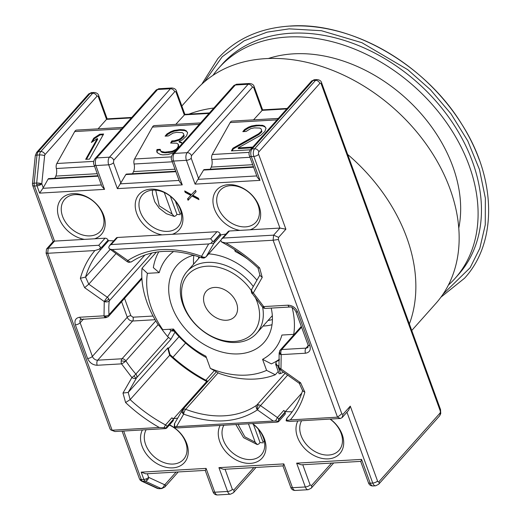 <?xml version="1.0" encoding="UTF-8"?>
<svg xmlns="http://www.w3.org/2000/svg" width="521" height="521" viewBox="0 0 521 521"><rect width="100%" height="100%" fill="white"/><g stroke="black" fill="none" stroke-linecap="round" stroke-linejoin="round"><path stroke-width="0.78" d="M267.983 320.545L272.431 319.594M458.773 228.1A138.632 101.751 -138.3 0 0 452.795 166.433A138.632 101.751 -138.3 0 0 268.361 58.495M448.399 285.065A158.169 116.092 -138.3 0 0 455.1 278.338L458.46 274.567A158.169 116.092 -138.3 0 0 472.482 161.712A158.169 116.092 -138.3 0 0 355.863 44.487A158.169 116.092 -138.3 0 0 222.239 64.155L218.879 67.932A158.169 116.092 -138.3 0 0 212.965 75.363M455.1 278.338A158.169 116.092 -138.3 0 0 469.121 165.489A158.169 116.092 -138.3 0 0 352.502 48.264A158.169 116.092 -138.3 0 0 218.879 67.932M162.786 329.669A82.806 60.781 41.7 0 1 151.383 307.852A82.806 60.781 41.7 0 1 147.397 273.336L142.005 268.282A93.975 68.974 -138.3 0 0 147.104 302.727A93.975 68.974 -138.3 0 0 158.084 324.57L162.786 329.669L173.506 329.051A70.713 51.898 41.7 0 0 205.886 356.201L210.315 368.367L219.269 373.453A93.975 68.974 -138.3 0 0 275.296 374.755L266.602 370.379A82.806 60.781 41.7 0 1 210.315 368.367M193.779 255.166A58.15 42.683 -138.3 0 0 177.14 265.169A58.15 42.683 -138.3 0 0 171.982 306.661A58.15 42.683 -138.3 0 0 214.86 349.754A58.15 42.683 -138.3 0 0 263.984 342.525A58.15 42.683 -138.3 0 0 271.213 308.093M262.63 307.214A46.519 34.145 41.7 0 1 256.56 333.375A46.519 34.145 41.7 0 1 217.257 339.158A46.519 34.145 41.7 0 1 182.962 304.681A46.519 34.145 41.7 0 1 187.085 271.487A46.519 34.145 41.7 0 1 253.291 286.53M254.951 296.762A43.731 32.094 41.7 0 1 257.094 301.731A43.731 32.094 41.7 0 1 234.255 341.476A43.731 32.094 41.7 0 1 184.03 305.964A43.731 32.094 41.7 0 1 201.484 266.973A43.731 32.094 41.7 0 1 251.304 290.549M236.495 302.922A19.075 14.002 41.7 0 1 234.802 316.534A19.075 14.002 41.7 0 1 218.69 318.904A19.075 14.002 41.7 0 1 204.629 304.772A19.075 14.002 41.7 0 1 206.316 291.161A19.075 14.002 41.7 0 1 222.434 288.79A19.075 14.002 41.7 0 1 236.495 302.922M198.625 256.71L198.508 258.663M256.925 280.194A58.15 42.683 -138.3 0 0 208.726 253.864M278.247 371.447L275.296 374.755M292.112 307.494A82.806 60.781 41.7 0 1 293.72 334.358L294.547 334.026M142.005 268.282L156.398 252.118M266.602 370.379L262.577 359.334L271.337 363.873A81.875 60.097 41.7 0 0 279.386 359.249M293.72 334.358L281.913 335.042A70.713 51.898 41.7 0 1 262.577 359.334M235.297 250.132L235.231 251.493A70.713 51.898 41.7 0 1 247.931 259.308M235.231 251.493L234.561 249.644M158.749 251.793A81.875 60.097 41.7 0 0 153.33 267.625L159.205 272.652A70.713 51.898 41.7 0 1 173.623 251.467M159.205 272.652L147.397 273.336M206.414 357.653A81.875 60.097 41.7 0 1 172.471 329.109M176.111 472.065L165.111 484.413L164.343 484.615L148.635 477.36A3.719 2.989 114.8 0 1 147.469 479.958A3.719 2.989 114.8 0 1 145.164 481.137A3.719 2.038 -93.3 0 1 143.848 479.424A3.719 1.498 -20 0 0 145.952 478.975A3.719 1.498 -20 0 0 148.635 477.36L147.319 473.732M123.653 431.03L141.321 479.574A3.719 2.038 86.7 0 0 141.894 480.655A3.719 2.038 86.7 0 0 142.637 481.287A3.719 2.989 114.8 0 1 141.445 481.065L139.504 478.955A3.719 1.498 -20 0 0 141.321 479.574L143.848 479.424L141.198 472.15L145.821 473.823L205.228 470.385M32.979 185.756A3.719 3.556 44.6 0 1 32.53 183.581A3.719 0.873 -174.2 0 1 34.139 183.177A3.719 2.038 86.7 0 0 34.471 185.997A3.719 1.498 160 0 1 32.979 185.756A3.719 1.498 160 0 1 32.654 185.378L53.116 241.614M97.987 175.74L48.753 178.592A1.863 1.016 86.7 0 0 48.277 178.846A1.863 1.016 86.7 0 0 48.114 179.074L43.243 187.781L41.784 183.783A3.719 0.873 -174.2 0 0 36.665 183.034A3.719 2.038 -93.3 0 0 36.678 184.48A3.719 0.339 -6.7 0 0 41.784 183.783A3.719 1.498 160 0 1 36.998 185.847L34.471 185.997L54.529 241.112L84.435 239.38A26.747 19.635 41.7 0 1 59.003 217.967A26.747 19.635 41.7 0 1 72.966 193.656A26.747 19.635 41.7 0 1 103.692 215.381A26.747 19.635 41.7 0 1 94.575 238.794L84.435 239.38M278.956 366.608L279.367 368.764A3.719 1.146 -27.9 0 0 280.975 368.914L300.584 382.779L304.857 392.163C301.913 402.681 297.074 411.929 290.353 419.9L286.771 420.434L286.329 420.916L289.839 421.411L340.356 418.487L342.108 417.608L342.994 414.325L341.815 413.778L278.383 239.497L273.108 240.24L225.951 242.968C238.084 249.846 249.312 258.162 259.634 267.918L262.232 277.4L253.317 292.913A3.719 0.436 139 0 1 252.203 293.479A3.719 0.436 139 0 1 252.19 293.466C252.548 292.444 250.914 295.316 251.767 289.175A3.719 2.501 29.9 0 0 251.604 289.565A3.719 2.501 29.9 0 0 253.317 292.913L263.698 306.589L288.015 305.182C292.405 305.384 295.615 307.65 297.634 311.981L309.878 345.605C311.024 349.988 309.565 352.522 305.501 353.218L281.184 354.625A3.719 2.006 175.5 0 1 279.152 353.03L278.956 366.608A3.719 2.247 6.5 0 0 280.975 368.914A3.719 0.384 125.3 0 0 280.506 370.066L299.288 383.332M305.501 353.218A3.719 2.038 -93.3 0 1 306.016 348.126L281.698 349.539A3.719 2.038 86.7 0 0 281.184 354.625L280.975 368.914M285.098 373.31L256.703 405.195A3.719 2.729 41.7 0 1 258.481 404.791A3.719 2.729 41.7 0 1 260.5 405.592A3.719 0.384 125.3 0 0 257.446 409.871A3.719 2.488 -124.9 0 1 256.703 405.195A95.831 70.342 41.7 0 1 185.678 409.304A3.719 1.166 110.9 0 0 183.666 414.143A3.719 2.501 -150.1 0 1 182.122 410.398L182.122 410.398A3.719 2.501 -150.1 0 1 182.324 410.118A3.719 2.729 41.7 0 1 182.565 409.78A3.719 2.729 41.7 0 1 183.692 409.122A3.719 2.729 41.7 0 1 185.678 409.304L218.162 372.834M46.747 248.764L53.24 241.477L54.529 241.112L48.225 248.191L47.711 253.284L94.868 250.549L99.185 249.194L100.67 247.54L98.749 245.267L48.225 248.191L46.747 248.764L46.467 249.396L46.082 253.186L110.1 429.07L110.98 430.027L114.959 431.531L165.476 428.607L166.297 427.865L166.44 428.34L172.992 420.988A2.794 2.051 -138.3 0 0 173.35 419.372L167.046 426.452L166.297 427.865L159.27 427.487C147.137 420.61 135.909 412.293 125.587 402.538L122.989 393.055L131.904 377.543A3.719 0.436 -41 0 0 134.001 375.869A3.719 0.436 -41 0 0 135.857 374.071A3.719 2.729 41.7 0 1 136.691 375.472A3.719 2.729 41.7 0 1 136.606 377.79A3.719 2.501 -150.1 0 1 135.948 378.266A3.719 2.501 -150.1 0 1 131.904 377.543L121.523 363.866L97.199 365.273C92.81 365.071 89.605 362.805 87.58 358.474L75.343 324.85C74.197 320.467 75.656 317.934 79.72 317.237L104.037 315.83A3.719 2.006 -4.5 0 0 109.032 314.664A95.831 70.342 41.7 0 1 109.228 300.917A3.719 2.247 -173.5 0 1 104.246 301.542A3.719 0.384 -54.7 0 1 107.3 297.263L88.785 284.173L115.936 253.694M129.983 262.004A3.719 2.24 102.4 0 1 128.654 262.33L131.585 261.75A3.719 2.488 -124.9 0 1 129.983 262.004L112.171 249.552L208.647 243.965L210.92 243.333L212.607 241.21L213.558 241.412L220.181 233.981A2.794 2.051 -138.3 0 0 216.977 231.715L162.161 234.886A26.747 19.635 41.7 0 1 136.723 213.467A26.747 19.635 41.7 0 1 150.693 189.156A26.747 19.635 41.7 0 1 181.419 210.881A26.747 19.635 41.7 0 1 172.301 234.3M208.647 243.965L201.555 256.312A3.719 1.166 110.9 0 0 201.907 257.908L204.108 258.045A3.719 2.253 -103.6 0 1 201.555 256.312A3.719 2.501 29.9 0 0 206.257 256.566L213.949 243.177L210.92 243.333M104.037 315.83A3.719 2.527 -139.1 0 0 108.518 316.397A3.719 2.729 -138.3 0 1 108.498 316.416L105.932 317.654A3.719 2.038 -93.3 0 1 104.037 315.83L104.246 301.542L84.636 287.677L80.364 278.292L85.548 277.068L88.785 284.173L84.636 287.677M160.468 327.181L160.37 327.188A95.831 70.342 -138.3 0 0 167.612 336.553L168.517 337.4L135.857 374.071A95.831 70.342 41.7 0 1 125.861 360.91A3.719 0.866 146.6 0 1 125.307 361.457A3.719 0.866 146.6 0 1 121.523 363.866A3.719 2.038 -93.3 0 1 121.191 361.046A3.719 2.038 -93.3 0 1 122.038 358.774L97.714 360.18A4.65 3.413 41.7 0 1 92.373 356.403L80.136 322.779A4.65 3.413 41.7 0 1 80.547 319.458L105.932 317.654M158.156 324.655L125.861 360.91A3.719 2.729 -138.3 0 0 122.038 358.774L155.786 320.884M301.62 420.734A23.959 17.584 -138.3 0 0 301.092 435.595A23.959 17.584 -138.3 0 0 318.754 453.348A23.959 17.584 -138.3 0 0 338.995 450.372A23.959 17.584 -138.3 0 0 341.118 433.277A23.959 17.584 -138.3 0 0 330.021 419.086M146.167 429.727A23.959 17.584 -138.3 0 0 145.646 444.589A23.959 17.584 -138.3 0 0 163.307 462.348A23.959 17.584 -138.3 0 0 183.548 459.366A23.959 17.584 -138.3 0 0 185.671 442.277A23.959 17.584 -138.3 0 0 169.345 425.077M223.893 425.227A23.959 17.584 -138.3 0 0 223.366 440.095A23.959 17.584 -138.3 0 0 241.034 457.848A23.959 17.584 -138.3 0 0 261.275 454.872A23.959 17.584 -138.3 0 0 263.398 437.777A23.959 17.584 -138.3 0 0 252.294 423.586M62.592 216.417A23.959 17.584 -138.3 0 0 80.26 234.17A23.959 17.584 -138.3 0 0 100.501 231.194A23.959 17.584 -138.3 0 0 102.624 214.098A23.959 17.584 -138.3 0 0 84.956 196.339A23.959 17.584 -138.3 0 0 64.715 199.322A23.959 17.584 -138.3 0 0 62.592 216.417M218.045 207.417A23.959 17.584 -138.3 0 0 235.707 225.176A23.959 17.584 -138.3 0 0 255.948 222.193A23.959 17.584 -138.3 0 0 258.071 205.098A23.959 17.584 -138.3 0 0 240.409 187.345A23.959 17.584 -138.3 0 0 220.168 190.321A23.959 17.584 -138.3 0 0 218.045 207.417M140.318 211.917A23.959 17.584 -138.3 0 0 157.98 229.67A23.959 17.584 -138.3 0 0 178.221 226.694A23.959 17.584 -138.3 0 0 180.344 209.598A23.959 17.584 -138.3 0 0 162.682 191.845A23.959 17.584 -138.3 0 0 142.441 194.821A23.959 17.584 -138.3 0 0 140.318 211.917M168.517 337.4L170.862 339.334L174.978 332.17M175.714 171.24L126.479 174.092A1.863 1.016 86.7 0 0 126.004 174.346A1.863 1.016 86.7 0 0 125.841 174.574L117.368 188.628L108.7 164.812L95.877 165.554L104.545 189.37L101.79 186.186L94.06 164.942C93.155 163.04 93.48 160.943 95.037 158.644A3.719 2.729 -138.3 0 1 96.645 157.922L109.475 157.179A5.581 3.054 -93.3 0 0 108.7 164.812A3.719 1.498 160 0 0 113.487 162.747L113.747 160.201L174.691 91.781A1.863 1.016 -93.3 0 1 176.118 92.432L184.278 114.854L209.038 113.422M253.44 166.746L204.199 169.592A1.863 1.016 86.7 0 0 203.724 169.853A1.863 1.016 86.7 0 0 203.568 170.08L195.088 184.128L186.427 160.318L173.597 161.054L182.265 184.87L179.517 181.692L171.787 160.442C170.875 158.54 171.201 156.443 172.757 154.151A3.719 2.729 -138.3 0 1 174.372 153.421L187.195 152.679A5.581 3.054 -93.3 0 0 186.427 160.318A3.719 1.498 160 0 0 191.214 158.247L191.474 155.701L252.418 87.281A1.863 1.016 -93.3 0 1 253.844 87.938L261.998 110.354L286.765 108.922M200.572 122.923L154.359 125.594A5.62 3.074 86.7 0 0 152.92 126.369A5.62 3.074 86.7 0 0 152.438 127.065L134.555 159.003A4.65 2.546 86.7 0 0 134.079 164.011L172.275 161.803M122.852 127.417L76.633 130.094A5.62 3.074 86.7 0 0 75.2 130.869A5.62 3.074 86.7 0 0 74.711 131.559L56.835 163.503A4.65 2.546 86.7 0 0 56.359 168.511L94.555 166.297M341.815 413.778L337.51 417.171L290.353 419.9M342.108 417.608L348.601 410.32L350.288 406.139L342.994 414.325M229.409 230.992L223.105 238.071L221.653 238.892L228.198 231.539A2.794 2.051 -138.3 0 1 229.409 230.992L239.881 230.386A26.747 19.635 41.7 0 1 214.45 208.967A26.747 19.635 41.7 0 1 228.419 184.655A26.747 19.635 41.7 0 1 259.139 206.381A26.747 19.635 41.7 0 1 250.028 229.8L279.933 228.068L285.886 229.201L258.637 154.346A1.863 1.016 -93.3 0 1 258.898 151.8L319.842 83.38A1.863 1.016 -93.3 0 1 321.268 84.037L440.16 410.685A1.863 1.016 -93.3 0 1 439.9 413.231L378.956 481.658A1.863 1.016 -93.3 0 1 377.53 481L350.288 406.139M223.105 238.071L273.629 235.147L278.598 237.387L285.886 229.201M301.763 393.14L285.319 411.603L292.151 411.844M285.319 411.603L283.724 410.476L277.419 417.555L275.557 420.909L278.175 421.346L277.4 422.134L177.915 427.891L174.294 427.357L174.633 426.745L275.557 420.909M285.026 412.137L285.163 412.515L278.54 419.946L278.715 419.216L285.026 412.137A2.794 2.051 -138.3 0 0 283.724 410.476M278.54 419.946L278.364 421.86L284.915 414.508A2.794 2.051 -138.3 0 0 285.163 412.515M252.568 423.566A26.747 19.635 41.7 0 1 264.466 439.06A26.747 19.635 41.7 0 1 250.497 463.364A26.747 19.635 41.7 0 1 219.777 441.645A26.747 19.635 41.7 0 1 220.142 425.449M125.587 402.538L130.152 399.614L169.664 355.257A125.607 92.191 -138.3 0 0 206.726 381.463L173.519 418.741L177.707 418.083M173.519 418.741A125.607 92.191 41.7 0 1 171.819 417.849L165.515 424.928A125.607 92.191 41.7 0 1 130.152 399.614L128.192 392.437L136.606 377.79L170.862 339.334M173.35 419.372A2.794 2.051 -138.3 0 0 171.819 417.849M169.553 424.843A26.747 19.635 41.7 0 1 186.739 443.553A26.747 19.635 41.7 0 1 172.777 467.865A26.747 19.635 41.7 0 1 142.051 446.139A26.747 19.635 41.7 0 1 142.422 429.942M330.288 419.073A26.747 19.635 41.7 0 1 342.193 434.56A26.747 19.635 41.7 0 1 328.223 458.871A26.747 19.635 41.7 0 1 297.498 437.145A26.747 19.635 41.7 0 1 297.869 420.948M191.441 194.6L195.557 190.308L196.065 191.708L192.855 195.232L198.442 198.247L198.957 199.647L191.956 196L188.074 200.279L187.56 198.872L190.771 195.349L185.183 192.34L184.675 190.933L191.441 194.6M162.161 234.886L117.486 237.472A2.794 2.051 -138.3 0 0 116.274 238.012L109.729 245.365L108.726 247.221L109.045 248.309L110.003 249.175L112.171 249.552M220.181 233.981L220.318 234.359L214.014 241.438A2.794 2.051 41.7 0 1 213.949 243.177L220.253 236.098A2.794 2.051 -138.3 0 0 220.318 234.359M220.253 236.098L220.982 234.834L225.958 234.053M101.452 248.745L107.71 241.711A2.794 2.051 -138.3 0 0 107.736 241.692A2.794 2.051 -138.3 0 0 108.088 240.077A2.794 2.051 -138.3 0 0 105.053 238.188L94.575 238.794M107.723 241.705A125.607 92.191 41.7 0 1 108.707 240.669L113.754 240.845M141.198 472.15L206.101 468.392L214.769 492.208L227.592 491.466L218.924 467.65L283.821 463.898L292.489 487.708L305.319 486.966L296.651 463.156L361.548 459.398L360.981 461.209M296.651 463.156L301.275 464.823L360.682 461.385M283.821 463.898L283.255 465.709M218.924 467.65L223.548 469.323L282.955 465.885M206.101 468.392L205.535 470.209M262.623 109.898L253.538 119.856M184.896 114.392L175.811 124.356M107.17 118.892L106.551 119.348L131.312 117.915M185.411 191.337L185.183 192.34M185.606 191.865L191.194 194.88L190.771 195.349M187.983 198.41L188.491 199.804L188.074 200.279M188.491 199.804L191.956 196M192.373 195.525L198.644 198.794M196.059 191.702L192.855 195.232M117.486 237.472L111.181 244.551L210.666 238.787L212.607 241.21M104.545 189.37L39.642 193.122L43.243 187.781M440.16 410.685A3.719 1.498 160 0 0 440.545 409.597L321.652 82.943C321.249 80.989 319.692 79.869 316.996 79.583A5.581 3.054 86.7 0 0 315.57 80.358L313.043 80.501A3.719 2.729 41.7 0 0 311.428 81.23L314.469 79.733A5.581 3.054 86.7 0 0 313.043 80.501L252.099 148.921A5.581 3.054 86.7 0 0 251.324 156.56L259.992 180.37L257.244 177.192L249.507 155.942A3.719 1.498 -20 0 0 251.324 156.56L253.851 156.411A3.719 1.498 -20 0 0 258.637 154.346M250.028 229.8L239.881 230.386M262.271 306.745A3.719 0.866 -33.4 0 0 263.698 306.589A3.719 2.038 86.7 0 0 265.013 308.302A3.719 2.038 86.7 0 0 265.593 308.419L263.815 308.08L262.271 306.745L252.19 293.466A3.719 0.436 139 0 1 252.177 293.447M262.232 277.4L260.057 275.544L257.999 268.022M259.634 267.918L258.051 268.068C247.026 257.778 235.017 249.168 222.024 242.245L221.34 241.757L222.031 242.245M225.951 242.968L221.861 242.096L220.696 240.598L221.653 238.892M302.694 390.19C299.686 400.415 294.814 409.311 288.087 416.885A125.607 92.191 41.7 0 1 287.175 417.888L286.329 420.916M304.857 392.163L302.747 390.926M300.584 382.779C299.204 383.632 298.937 383.541 299.796 382.505M159.27 427.487L112.106 430.216L114.959 431.531M216.365 371.831L182.565 409.78L174.424 423.794L174.294 427.357M172.946 357.25L185.606 343.033M214.333 370.678L205.834 380.219M167.697 348.08L169.664 355.257L169.996 354.593L168.133 347.774L167.697 348.08L128.192 392.437L122.989 393.055M179.048 336.69L168.381 348.673M210.256 169.24L211.259 167.098A7.444 4.077 86.7 0 0 211.806 159.511L250.002 157.303M278.299 118.423L232.079 121.1A5.62 3.074 86.7 0 0 230.158 122.565L212.281 154.509A4.65 2.546 86.7 0 0 211.806 159.511M132.529 173.74L133.539 171.591A7.444 4.077 86.7 0 0 134.079 164.011M98.085 128.85L106.551 119.348L98.391 96.932A3.719 1.498 160 0 0 98.782 95.838L107.157 118.86M54.803 178.241L55.812 176.091A7.444 4.077 86.7 0 0 56.359 168.511M111.181 244.551L109.729 245.365M100.67 247.54L101.784 247.156L108.088 240.077M110.98 430.027L112.106 430.216L47.711 253.284C45.972 253.356 45.659 253.226 46.766 252.9M164.095 427.533L165.515 424.928A2.794 2.051 -138.3 0 1 167.046 426.452M174.633 426.745L174.633 423.501M207.964 381.268L206.726 381.463L208.25 380.949M174.125 331.154L170.914 330.809L167.612 336.553M169.996 354.593L169.944 354.508C181.451 365.234 194.007 374.111 207.619 381.151M110.068 249.539L85.548 277.068A125.607 92.191 41.7 0 1 100.494 249.793A125.607 92.191 41.7 0 1 101.367 248.836M110.003 249.175L127.306 261.737A3.719 0.384 -54.7 0 1 127.775 260.585C148.081 247.384 172.672 245.964 201.555 256.312M250.36 149.801L231.415 150.895L232.907 148.225L258.514 133.832L261.001 131.624L261.601 130.556L261.197 129.032L259.855 128.075L254.326 127.879L250.783 128.602L246.055 131.455L242.812 131.644L244.655 129.469L248.445 127.183L251.63 125.971L256.462 125.17L262.643 125.333L264.635 126.251L266.029 128.231L264.889 131.396L260.852 135.245L238.09 147.925L252.776 147.078M174.125 152.614L167.938 154.568L162.754 154.867L160.461 154.483L157.127 152.614L156.723 151.083L156.977 149.52L160.214 149.332L160.963 151.357L164.897 152.165L172.321 151.214L175.805 149.462L177.055 148.361L178.247 146.225L178.149 144.167L176.801 143.21L170.621 143.054L171.819 140.917L174.411 140.768L178.892 139.472L180.787 138.332L183.874 135.056L183.477 133.526L182.129 132.575L176.599 132.373L173.063 133.096L168.329 135.955L165.092 136.144L166.935 133.969L170.719 131.683L173.91 130.465L180.038 129.592L184.271 129.866L186.264 130.784L187.658 132.77L186.518 135.935L182.48 139.784L178.996 141.536L181.634 142.415L181.992 143.783M99.719 134.242L103.607 134.021L89.566 159.107L85.678 159.328L97.329 138.514L91.351 142.474L93.741 138.202L99.719 134.242L100.091 134.926L94.112 138.892L93.741 138.202M99.185 249.194L101.426 248.771A2.794 2.051 41.7 0 1 101.406 248.791M279.38 359.998A83.738 61.458 41.7 0 1 276.482 361.522C275.55 362.629 276 364.094 277.83 365.924L275.687 364.407L279.087 373.752L280.604 373.557A95.831 70.342 -138.3 0 0 283.463 372.157M173.252 330.093L170.914 330.809L169.69 329.272M261.601 130.556L261.197 129.032M261.972 131.24L261.373 132.308L261.001 131.624M261.373 132.308L258.885 134.516L258.514 133.832M258.885 134.516L233.278 148.915L232.907 148.225M233.278 148.915L232.197 150.849M252.112 147.821L238.462 148.615L238.09 147.925M266.003 128.348L264.635 126.251M265.007 126.935L263.014 126.017L262.643 125.333M263.014 126.017L259.425 125.711L259.054 125.02M259.425 125.711L256.833 125.861L256.462 125.17M256.833 125.861L252.001 126.655L251.63 125.971M252.001 126.655L248.817 127.873L248.445 127.183M248.817 127.873L245.033 130.159L244.655 129.469M245.033 130.159L243.815 131.585M180.787 138.332L181.158 139.016L179.263 140.162L178.892 139.472M179.263 140.162L174.782 141.451L174.411 140.768M174.782 141.451L172.19 141.601L171.819 140.917M172.19 141.601L171.402 143.008M178.247 146.225L178.618 146.909L178.521 144.851L178.149 144.167M178.618 146.909L177.628 148.687M177.381 148.96L177.055 148.361M176.853 149.553L176.183 150.152L175.805 149.462M176.183 150.152L174.288 151.292L173.916 150.608M174.288 151.292L172.692 151.904L172.321 151.214M172.692 151.904L169.156 152.62L168.784 151.937M169.156 152.62L165.268 152.848L164.897 152.165M165.268 152.848L162.331 152.503L161.959 151.813M162.331 152.503L160.963 151.357M161.334 152.041L160.266 150.367M160.247 150.041L157.349 150.211L156.977 149.52M157.349 150.211L157.095 151.774L156.723 151.083M157.095 151.774L157.362 152.777M181.796 143.028L179.367 142.22L178.996 141.536M187.632 132.881L186.264 130.784M186.635 131.468L184.642 130.55L184.271 129.866M184.642 130.55L180.409 130.283L180.038 129.592M180.409 130.283L179.113 130.354L178.742 129.67M179.113 130.354L174.281 131.155L173.91 130.465M174.281 131.155L171.09 132.367L170.719 131.683M171.09 132.367L167.306 134.652L166.935 133.969M167.306 134.652L166.095 136.085M183.874 135.056L183.477 133.526M184.245 135.74L183.646 136.808L183.275 136.124M183.646 136.808L181.158 139.016M103.197 134.75L100.091 134.926M94.112 138.892L92.556 141.679M86.46 159.283L97.701 139.198L97.329 138.514M170.387 196.261L176.99 214.391A22.331 16.392 -138.3 0 0 180.377 214.613M176.99 214.391L175.727 215.811L174.261 216.417L172.125 214.053L159.244 205.88L155.733 190.185M253.44 424.439L260.038 442.57A22.331 16.392 -138.3 0 0 263.424 442.791M260.038 442.57L258.774 443.983L257.309 444.595L255.179 442.225L244.896 436.839L238.045 424.407M164.291 192.529L172.125 214.053M181.295 212.952L179.901 213.597L175.323 201.021M248.471 423.807L255.179 442.225M264.349 441.131L262.949 441.775L258.37 429.2M188.934 114.125A160.501 117.798 41.7 0 1 213.851 108.016M347.683 154.444A160.501 117.798 41.7 0 1 406.751 237.576A160.501 117.798 41.7 0 1 409.382 323.971M181.842 106.01L196.124 89.977A160.501 117.798 41.7 0 1 331.714 70.022A160.501 117.798 41.7 0 1 450.046 188.973A160.501 117.798 41.7 0 1 435.823 303.483L411.759 330.496M204.486 81.777L222.2 56.763L244.193 40.768L267.201 32.133L289.207 28.85L321.424 30.713L361.887 42.696L407.78 69.69L430.424 89.71L450.945 113.754L467.754 140.885L479.489 169.605L485.351 198.156L485.266 224.811L479.841 248.256L470.15 267.709L443 294.228M263.066 326.074A58.15 42.683 -138.3 0 0 264.147 326.009A58.15 42.683 -138.3 0 0 272.021 324.72M479.294 159.791A164.603 120.813 -138.3 0 0 290.23 26.109M193.89 255.192A58.15 42.683 -138.3 0 0 193.584 264.186M147.469 479.958A3.719 0.821 -137.4 0 1 145.952 478.975M141.894 480.655A3.719 2.429 142.4 0 1 140.051 479.952M265.013 308.302A3.719 2.989 114.8 0 1 263.815 308.08M252.203 293.479A3.719 3.693 -62.5 0 1 251.604 289.565M301.587 327.208L281.698 349.539A3.719 2.729 -138.3 0 0 280.083 350.262A3.719 2.729 -138.3 0 0 280.064 350.281A3.719 2.527 40.9 0 0 280.051 350.301A3.719 2.527 40.9 0 0 281.184 354.625M183.692 409.122A3.719 2.253 76.4 0 0 183.666 414.143L176.573 426.491M134.001 375.869L135.948 378.266M144.988 254.951L107.3 297.263A3.719 2.729 41.7 0 1 108.804 298.956A3.719 2.729 41.7 0 1 109.228 300.917L151.937 252.965M108.804 298.956A3.719 1.146 152.1 0 1 104.246 301.542M258.481 404.791A3.719 1.771 96 0 0 257.446 409.871C237.14 423.072 212.548 424.491 183.666 414.143M121.191 361.046A3.719 0.873 5.8 0 1 125.307 361.457M98.15 176.183L48.114 179.074M175.877 171.683L125.841 174.574M253.597 167.182L203.568 170.08M199.302 124.35L152.438 127.065M121.575 128.85L74.711 131.559M278.383 239.497L278.598 237.387M340.356 418.487L337.51 417.171L273.108 240.24L273.629 235.147L279.933 228.068L253.851 156.411A5.581 3.054 86.7 0 1 254.626 148.778A3.719 2.729 41.7 0 1 258.898 151.8M346.94 412.183L372.743 483.065A3.719 1.498 -20 0 0 377.53 481M361.548 459.398L370.216 483.214L372.743 483.065A5.581 3.054 86.7 0 0 375.589 485.806L378.624 484.309A3.719 2.729 -138.3 0 0 378.956 481.658M378.624 484.309L439.574 415.888A3.719 2.729 -138.3 0 0 439.9 413.231M321.652 82.943A3.719 1.498 160 0 1 321.268 84.037M311.428 81.23L250.484 149.651A3.719 2.729 41.7 0 1 252.099 148.921L254.626 148.778L315.57 80.358A3.719 2.729 41.7 0 1 319.842 83.38M360.669 461.352L368.399 482.596A3.719 1.498 -20 0 0 370.216 483.214A5.581 3.054 86.7 0 0 373.062 485.956L375.589 485.806M259.992 180.37L195.088 184.128M182.265 184.87L117.368 188.628M39.642 193.122L36.998 185.847A3.719 2.038 -93.3 0 1 36.678 184.48M282.942 465.852L290.672 487.096A3.719 1.498 -20 0 0 292.489 487.708A5.581 3.054 86.7 0 0 295.335 490.45L308.158 489.707A5.581 3.054 -93.3 0 1 305.319 486.966A3.719 1.498 -20 0 0 310.106 484.901L302.766 464.739M205.215 470.346L212.952 491.596A3.719 1.498 -20 0 0 214.769 492.208A5.581 3.054 86.7 0 0 217.609 494.95L230.438 494.208A5.581 3.054 -93.3 0 1 227.592 491.466A3.719 1.498 -20 0 0 232.379 489.401L225.046 469.239M165.111 484.413A3.719 2.729 -138.3 0 1 164.779 487.07L161.744 488.568A5.581 3.054 86.7 0 1 160.872 488.392L145.164 481.137L142.637 481.287L158.345 488.542L160.872 488.392A3.719 2.989 -65.2 0 0 164.343 484.615M262.61 109.859L254.228 86.844A3.719 1.498 160 0 1 253.844 87.938M236.742 84.233L249.572 83.49A5.581 3.054 -93.3 0 0 248.146 84.259L235.316 85.001A3.719 2.729 -138.3 0 0 233.708 85.724L236.742 84.233A5.581 3.054 86.7 0 0 235.316 85.001L174.372 153.421A5.581 3.054 86.7 0 0 173.597 161.054A3.719 1.498 160 0 1 171.787 160.442M184.883 114.359L176.508 91.344A3.719 1.498 160 0 1 176.118 92.432M159.022 88.726L171.845 87.984A5.581 3.054 -93.3 0 0 170.419 88.752L157.596 89.495A3.719 2.729 -138.3 0 0 155.981 90.224L159.022 88.726A5.581 3.054 86.7 0 0 157.596 89.495L96.645 157.922A5.581 3.054 86.7 0 0 95.877 165.554A3.719 1.498 160 0 1 94.06 164.942M91.592 92.627A5.581 3.054 86.7 0 0 90.166 93.402L92.692 93.252A5.581 3.054 -93.3 0 1 94.119 92.484L91.592 92.627L88.557 94.125A3.719 2.729 41.7 0 1 90.166 93.402L38.254 151.683L40.781 151.539A3.719 2.729 41.7 0 1 45.053 154.561L96.971 96.274A1.863 1.016 -93.3 0 1 98.391 96.932M210.666 238.787L216.977 231.715M98.749 245.267L105.053 238.188M96.971 96.274A3.719 2.729 41.7 0 0 92.692 93.252L40.781 151.539A5.581 3.054 86.7 0 0 39.511 154.945L36.984 155.095A5.581 3.054 -93.3 0 1 38.254 151.683A3.719 2.729 41.7 0 0 36.639 152.412L35.291 155.649A3.719 0.873 5.8 0 1 36.984 155.095L34.139 183.177L36.665 183.034L39.511 154.945A3.719 0.873 5.8 0 1 44.63 155.694A1.863 1.016 -93.3 0 1 45.053 154.561M101.334 184.935L42.878 188.315M120.963 183.288L113.487 162.747M179.061 180.435L120.605 183.822M198.69 178.788L191.214 158.247M256.788 175.935L198.325 179.322M297.634 311.981A3.719 1.498 160 0 1 295.817 311.369L308.061 344.993A3.719 1.498 -20 0 0 309.878 345.605M288.015 305.182A3.719 2.038 86.7 0 0 289.917 307.012C291.506 306.635 293.479 308.087 295.817 311.369M308.061 344.993L308.035 347.22A4.65 3.413 41.7 0 1 306.016 348.126L308.243 345.631M331.558 463.071L311.532 485.559L310.106 484.901M308.158 489.707L311.2 488.216A3.719 2.729 -138.3 0 0 311.532 485.559M253.831 467.571L233.805 490.059L232.379 489.401M230.438 494.208L233.473 492.71A3.719 2.729 -138.3 0 0 233.805 490.059M220.858 240.168L206.257 256.566A3.719 2.729 41.7 0 1 206.016 256.905L220.806 240.292M278.715 419.216A2.794 2.051 -138.3 0 0 277.419 417.555L260.5 405.592L287.651 375.113M191.474 155.701A3.719 2.729 -138.3 0 0 187.195 152.679L248.146 84.259A3.719 2.729 41.7 0 1 252.418 87.281M113.747 160.201A3.719 2.729 -138.3 0 0 109.475 157.179L170.419 88.752A3.719 2.729 41.7 0 1 174.691 91.781M41.784 183.783L44.63 155.694M32.53 183.581A3.719 0.873 -174.2 0 0 32.445 183.731L32.654 185.378M288.966 415.875L287.175 417.888A2.794 2.051 -138.3 0 0 287.156 417.914L287.156 417.914A2.794 2.051 -138.3 0 0 286.902 418.298M157.153 488.32A3.719 2.989 -65.2 0 0 158.345 488.542A5.581 3.054 -93.3 0 0 159.218 488.711L157.153 488.32L141.445 481.065M80.364 278.292C83.308 267.768 88.147 258.527 94.868 250.549M273.05 420.903L257.446 409.871M212.281 154.509L249.207 152.373M277.029 119.856L230.158 122.565M134.555 159.003L171.487 156.867M56.835 163.503L93.76 161.367M214.014 241.438L213.558 241.412M101.784 247.156A2.794 2.051 41.7 0 1 101.426 248.771L107.736 241.692M79.72 317.237A3.719 2.038 86.7 0 0 81.615 319.067M75.343 324.85A3.719 1.498 -20 0 0 80.136 322.779L83.542 318.95M87.58 358.474A3.719 1.498 -20 0 0 92.373 356.403L127.261 317.237A4.65 3.413 -138.3 0 0 132.601 321.014L155.095 319.718M97.199 365.273A3.719 2.038 -93.3 0 1 97.714 360.18L132.601 321.014A2.794 1.53 86.7 0 0 132.992 317.198L153.05 316.039M141.862 277.804L109.032 314.664A3.719 2.729 -138.3 0 1 108.518 316.397M279.1 365.26L277.83 365.924L280.604 373.557M276.944 360.884L276.156 361.763A1.863 1.368 41.7 0 1 276.482 361.522L277.185 360.727M121.601 301.705L127.261 317.237A2.794 1.12 -20 0 1 130.849 315.687L132.992 317.198M124.558 298.39L130.849 315.687M252.692 164.695L211.259 167.098M174.971 169.195L133.539 171.591M97.245 173.695L55.812 176.091M440.916 297.191L464.511 278.26C497.698 242.272 496.461 178.28 461.795 124.239C425.116 64.044 350.705 21.478 289.943 26.05C259.836 28.036 235.811 38.88 217.869 58.573L201.783 84.194M199.856 257.146L187.085 271.487M272.333 315.667L256.56 333.375M301.307 326.439L280.051 350.301L279.152 353.03M440.545 409.597L440.746 413.615L439.574 415.888M314.469 79.733L316.996 79.583M139.504 478.955L122.096 431.121M373.062 485.956C370.685 485.989 369.128 484.875 368.399 482.596M262.571 109.866L287.195 108.44M184.844 114.359L209.468 112.933M107.118 118.86L131.741 117.433M249.507 155.942C248.602 154.047 248.927 151.943 250.484 149.651M265.593 308.419L289.917 307.012M259.914 275.003L251.767 289.175M302.747 390.932L299.295 383.345M295.335 490.45C292.958 490.489 291.402 489.369 290.672 487.096M217.609 494.95C215.232 494.989 213.682 493.869 212.952 491.596M254.228 86.844C253.825 84.89 252.268 83.777 249.572 83.49M176.508 91.344C176.098 89.391 174.542 88.27 171.845 87.984M98.782 95.838C98.371 93.891 96.821 92.771 94.119 92.484M286.263 420.773C285.951 420.597 286.244 419.646 287.156 417.914L288.979 415.862M279.367 368.764L280.506 370.066M333.707 462.948L311.2 488.216M255.98 467.448L233.473 492.71M36.639 152.412L88.557 94.125M32.445 183.731L35.291 155.649M164.779 487.07L178.254 471.941M233.708 85.724L172.757 154.151M155.981 90.224L95.037 158.644M110.185 249.631L109.045 248.309M161.744 488.568L159.218 488.711M100.494 249.793L101.387 248.817M128.654 262.33L127.306 261.737M204.108 258.045L206.016 256.905M131.585 261.75C150.562 249.246 174.007 247.963 201.907 257.908M108.498 316.416L141.927 278.885M276.156 361.763L275.687 364.407M174.261 216.423L166.394 213.708L159.244 208.198L154.75 201.809L152.419 193.845L152.471 190.165M257.309 444.595L243.633 437.705L235.85 424.537"/></g></svg>

